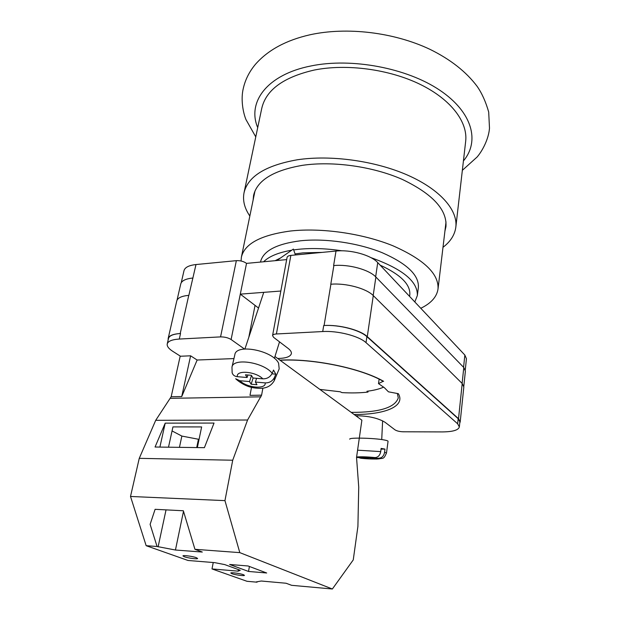 <?xml version="1.0" encoding="UTF-8"?>
<svg xmlns="http://www.w3.org/2000/svg" width="620" height="620" viewBox="0 0 620 620"><rect width="100%" height="100%" fill="white"/><g stroke="black" fill="none" stroke-linecap="round" stroke-linejoin="round"><path stroke-width="0.93" d="M241.056 260.997L241.397 257.137C244.59 243.706 260.942 235.003 290.454 231.02C321.462 227.556 362.638 233.453 392.863 245.753C423.91 259.439 438.96 273.846 438.022 288.982C436.829 296.879 431.086 303.312 420.779 308.279M260.493 262.066L260.524 261.888C263.151 250.891 276.512 243.854 300.623 240.777C325.547 238.158 358.236 242.939 382.315 252.758C407.115 263.678 419.136 275.241 418.376 287.455L417.338 295.585L414.811 301.948M293.655 249.906L299.088 249.24C312.341 247.961 326.624 248.481 341.938 250.806M370.845 257.594C402.465 268.879 417.965 281.534 417.338 295.585M295.066 253.921L302.932 252.867L322.044 252.394M380.114 265.127C400.76 274.668 410.657 284.596 409.797 294.895L409.595 296.414M319.866 389.406L340.194 391.77L341.922 392.607C351.424 393.158 360.104 392.979 367.954 392.08L366.947 391.274C373.713 390.437 379.293 389.058 383.672 387.128M275.148 260.687L280.596 257.943M263.593 261.772C269.134 256.331 278.519 252.472 291.757 250.201M367.954 392.08L368.133 391.119M249.845 216.024C244.497 208.227 242.56 200.469 244.032 192.766C247.876 176.421 265.624 165.424 297.29 159.782C330.832 154.698 375.301 160.859 407.774 175.204C440.285 189.581 457.886 210.172 455.839 227.075C454.809 234.848 450.523 241.591 442.99 247.31M244.032 192.766L261.772 108.299C266.05 89.877 283.549 77.128 314.27 70.044C346.766 63.527 389.399 69.277 420.36 84.46C451.352 99.681 467.945 122.264 465.674 141.321L455.839 227.075M253.123 200.059L253.572 195.424C257.083 180.42 273.358 170.392 302.389 165.339C332.878 160.828 373.062 166.478 402.434 179.475C432.605 193.99 447.113 209.692 445.958 226.587L444.92 231.128M354.074 414.47C384.966 414.71 405.86 406.286 398.358 393.685L388.438 391.817L384.423 387.733L378.502 383.602L383.168 381.3C360.995 368.358 312.62 358.329 280.116 360.282M277.659 358.476C285.867 358.329 290.439 356.717 291.369 353.648C291.625 352.036 290.563 350.3 288.176 348.448L273.629 337.373L272.56 335.598L287.076 257.424C287.347 256.331 288.618 255.657 290.873 255.401L336.009 251.054C350.773 249.426 371.109 255.115 377.735 262.601L464.853 355.051L466.442 358.724L465.279 369.9M244.481 349.013L231.105 339.52C228.199 337.745 224.68 336.877 220.557 336.892L236.352 260.656L195.99 264.546C188.906 265.337 184.907 267.383 183.993 270.676L181.234 282.72M180.482 356.237L172.794 351.346C168.679 348.696 166.827 346.231 167.237 343.937C168.043 341.155 172.058 339.528 179.288 339.055L220.557 336.892M272.56 335.598C272.808 334.668 274.087 334.126 276.396 333.971L322.718 331.545C337.877 330.584 359.003 336.048 366.017 342.643L457.645 423.793L459.343 426.94C458.405 430.148 452.794 431.807 442.51 431.915L403.271 431.791C399.621 431.66 396.854 431.009 394.956 429.823L385.136 422.344C378.084 418.05 368.311 415.857 355.818 415.749M258.54 308.039L240.297 294.144L280.829 291.036M286.665 259.602L246.528 263.384L231.105 339.52M236.352 260.656C240.374 260.493 243.769 261.408 246.528 263.384M366.017 342.643L366.893 336.66L458.18 418.686L459.87 421.871L459.343 426.94M459.746 423.042L460.203 421.871L458.521 418.686L462.202 383.509L373.279 295.601C366.498 288.471 345.836 282.867 330.902 284.231L324.089 325.515C339.233 324.493 360.298 329.979 367.28 336.644L458.521 418.686M366.893 336.66C359.902 329.995 338.846 324.516 323.71 325.531L324.089 325.515M168.16 339.892L168.167 338.497C168.981 335.676 172.995 334.017 180.211 333.521L180.536 333.498C173.313 333.994 169.299 335.66 168.485 338.481L167.237 343.937M333.606 265.577L336.009 251.054M188.86 295.345L195.99 264.546M177.025 300.204L180.745 283.945C181.637 280.744 185.643 278.775 192.743 278.039L192.967 278.016M373.186 295.5L375.883 277.024C369.195 269.692 348.719 264.043 333.87 265.554L330.786 284.239M375.883 277.024L463.783 367.513L465.387 371.086L463.814 386.221M378.502 383.602L379.122 379.169M460.203 421.871L463.83 386.965L462.202 383.509M180.211 333.521L188.767 295.353C181.629 296.019 177.622 297.887 176.754 300.979L168.167 338.497M278.365 260.385L282.418 259.997M274.335 380.486L279.186 368.885L278.605 363.235C272.815 350.471 236.081 343.379 234.848 354.679L231.973 367.141C232.996 357.593 263.624 362.173 272.196 373.302C270.243 377.053 267.127 378.897 262.857 378.836L252.991 378.006L251.371 375.286L245.474 374.798L247.109 377.51L237.351 376.689C234.608 376.379 232.864 375.069 232.136 372.76L231.973 367.141M272.196 373.302L273.521 370.055L275.799 374.162L274.482 377.394L274.265 380.657C269.367 389.042 261.392 388.67 255.339 388.043C248.581 387.314 242.149 384.353 236.042 379.146M256.587 378.308L255.394 382.06L265.205 382.897C269.46 382.959 272.552 381.13 274.482 377.394M255.394 382.06L256.967 384.718L251.139 384.214L249.542 381.556L239.839 380.726C246.946 387.911 266.29 389.639 265.205 382.897M235.67 378.758L239.839 380.726M271.947 373.844L275.799 374.162M253.131 378.022L251.139 384.214M251.495 375.495L249.542 381.556M247.922 374.999L247.109 377.51M349.742 439.177C348.587 437.418 374.348 437.991 384.299 439.983C386.826 440.456 388.074 440.897 388.058 441.308L386.477 453.057L384.594 452.251C383.873 455.933 382.013 457.917 379.022 458.203L370.419 458.645L360.972 458.265L358.771 457.645M384.594 452.251L384.966 449.089L381.114 448.415L380.734 451.6L357.577 450.182M356.539 457.49L375.147 457.583C378.146 457.289 380.006 455.297 380.734 451.6M363.979 457.196L363.956 457.622M367.885 457.568L367.854 458.242M370.473 457.599L370.419 458.645M372.047 457.591L372.015 458.226M384.966 449.089L381.029 449.128M243.404 574.686L244.458 575.329C244.613 576.158 235.158 574.918 231.903 573.686L230.803 573.027C230.617 572.198 240.203 573.454 243.404 574.686M196.308 557.675L197.617 558.481C197.757 559.395 187.984 558.109 184.31 556.729L182.947 555.908C182.776 554.978 192.688 556.287 196.308 557.675M266.685 572.989L248.519 571.454L229.633 564.479L248.132 565.99L266.685 572.989M251.526 387.298L249.992 395.358L261.594 395.157L247.574 420.011L232.717 460.226L224.952 500.627L239.801 552.629L194.944 549.304L202.314 552.048L175.445 550.025L157.069 546.499L146.157 545.693L188.046 560.48L214.706 562.642L224.742 564.595L240.258 570.276L238.111 571.152L212.001 568.935L247 581.289L257.013 582.188L256.246 581.917L261.229 581.018L286.06 583.242L291.632 585.319L332.367 589L353.253 559.914L357.911 526.419L358.732 487.064L356.539 457.436L361.879 420.189L274.962 356.5M239.801 552.629L332.367 589M257.013 582.188L257.424 581.707M194.944 549.304L183.342 510.764L155.101 509.314L150.118 524.357L157.069 546.499M224.952 500.627L130.51 496.465L146.157 545.693M171.174 396.738L181.738 396.56L190.611 355.81L180.172 356.252L171.174 396.738L155.705 420.314L139.26 458.335L130.51 496.465M213.233 562.518L212.001 568.935M190.611 355.81L197.137 360.026L233.949 358.585M247.574 420.011L155.705 420.314M232.717 460.226L139.26 458.335M214.032 423.065L165.207 423.142L155.054 447.02L204.399 447.671L214.032 423.065M181.738 396.56L197.137 360.026M260.981 396.823L170.492 398.327M261.594 395.157L262.888 388.159M197.354 447.578L201.639 426.924L172.941 426.901L168.5 447.198M159.89 447.09L165.207 423.142M249.411 566.471L248.519 571.454M238.398 569.594L238.111 571.152M199.059 439.363L181.862 436.077L179.444 447.346M166.036 509.873L158.1 546.871M181.862 436.077L172.058 430.931M198.415 439.355L196.71 447.57M183.497 511.26L175.445 550.025M463.419 160.944C479.903 141.484 472.781 112.383 439.797 90.226C406.999 68.045 351.734 57.536 311.062 65.937C266.809 74.609 246.962 102.284 257.711 127.627M279.938 360.142C312.744 358.259 360.979 368.218 383.64 381.323M463.574 367.296L464.853 355.051M375.658 276.791L377.735 262.601M276.396 333.971L290.873 255.401M322.718 331.545L323.71 325.531M179.288 339.055L180.536 333.498M462.117 383.416L463.783 367.513M351.207 412.37C379.378 412.478 395.064 407.635 398.272 397.854L397.366 393.499M367.28 336.644L373.279 295.601M457.645 423.793L458.18 418.686M254.983 305.73L248.814 337.303M262.857 378.836C255.758 371.403 235.747 369.791 237.351 376.689M356.593 457.025C360.553 456.584 366.738 456.762 375.147 457.583M379.022 458.203C383.594 459.288 369.69 459.311 360.972 458.265M446.02 221.906L438.022 288.982M254.99 190.968L241.397 257.137M255.773 136.888L245.954 119.551C242.784 111.786 240.723 98.634 243.327 88.303C245.303 79.608 249.349 71.594 255.471 64.278C267.972 50.042 286.115 40.215 309.915 34.797C346.952 26.637 393.956 32.302 429.854 49.282C450.368 59.334 466.132 71.695 477.137 86.366C481.903 93.202 485.755 101.758 488.692 112.042L489.49 128.177C488.7 138.795 482.593 150.629 477.129 156.992L462.342 170.345M295.438 254.96L293.361 249.077L276.877 260.524M279.527 341.86L274.389 358.344M263.756 292.346L244.931 348.967M382.618 420.817L381.726 439.564M357.391 415.718L357.329 416.857M360.662 458.25L376.813 459.064C383.672 457.769 383.346 459.963 386.477 453.057"/></g></svg>
